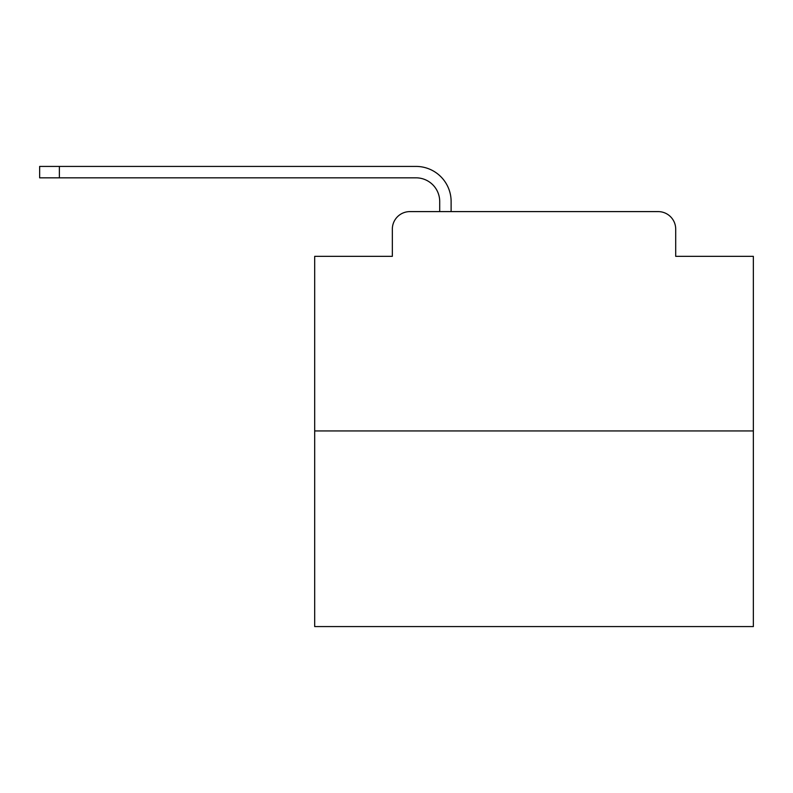 <?xml version="1.0" encoding="UTF-8"?>
<svg xmlns="http://www.w3.org/2000/svg" width="793" height="793" viewBox="0 0 793 793"><rect width="100%" height="100%" fill="white"/><g stroke="black" fill="none" stroke-linecap="round" stroke-linejoin="round"><path stroke-width="1.19" d="M392.337 229.147L392.337 256.347L392.337 229.147A17.545 17.545 0 0 1 409.882 211.602L439.709 211.602L439.709 201.511A23.691 23.691 0 0 0 416.018 177.83L39.65 177.83L39.65 166.421L416.018 166.421A35.09 35.09 0 0 1 451.118 201.511L451.118 211.602L465.59 211.602M753.35 430.936L314.692 430.936L314.692 626.579L753.35 626.579L753.35 256.347L675.705 256.347L675.705 229.147A17.545 17.545 0 0 0 658.16 211.602L409.882 211.602M314.692 430.936L314.692 256.347L392.337 256.347M602.452 211.602L658.16 211.602M675.705 256.347L675.705 229.147M439.709 201.511A23.691 23.691 0 0 0 416.018 177.83A23.691 23.691 0 0 1 439.709 201.511A23.691 23.691 0 0 0 416.018 177.83A23.691 23.691 0 0 1 439.709 201.511A23.691 23.691 0 0 0 416.018 177.83A23.691 23.691 0 0 1 439.709 201.511A23.691 23.691 0 0 0 416.018 177.83A23.691 23.691 0 0 1 439.709 201.511A23.691 23.691 0 0 0 416.018 177.83A23.691 23.691 0 0 1 439.709 201.511A23.691 23.691 0 0 0 416.018 177.83A23.691 23.691 0 0 1 439.709 201.511A23.691 23.691 0 0 0 416.018 177.83A23.691 23.691 0 0 1 439.709 201.511A23.691 23.691 0 0 0 416.018 177.83A23.691 23.691 0 0 1 439.709 201.511A23.691 23.691 0 0 0 416.018 177.83A23.691 23.691 0 0 1 439.709 201.511A23.691 23.691 0 0 0 416.018 177.83A23.691 23.691 0 0 1 439.709 201.511A23.691 23.691 0 0 0 416.018 177.83A23.691 23.691 0 0 1 439.709 201.511A23.691 23.691 0 0 0 416.018 177.83A23.691 23.691 0 0 1 439.709 201.511A23.691 23.691 0 0 0 416.018 177.83A23.691 23.691 0 0 1 439.709 201.511A23.691 23.691 0 0 0 416.018 177.83A23.691 23.691 0 0 1 439.709 201.511A23.691 23.691 0 0 0 416.018 177.83A23.691 23.691 0 0 1 439.709 201.511A23.691 23.691 0 0 0 416.018 177.83A23.691 23.691 0 0 1 439.709 201.511A23.691 23.691 0 0 0 416.018 177.83A23.691 23.691 0 0 1 439.709 201.511A23.691 23.691 0 0 0 416.018 177.83A23.691 23.691 0 0 1 439.709 201.511M59.386 166.421L416.018 166.421L59.386 166.421L416.018 166.421L59.386 166.421L416.018 166.421L59.386 166.421L416.018 166.421L59.386 166.421L416.018 166.421L59.386 166.421L416.018 166.421L59.386 166.421L416.018 166.421L59.386 166.421L416.018 166.421L59.386 166.421L416.018 166.421L59.386 166.421L416.018 166.421L59.386 166.421L416.018 166.421L59.386 166.421L416.018 166.421L59.386 166.421L416.018 166.421L59.386 166.421L416.018 166.421L59.386 166.421L416.018 166.421L59.386 166.421L416.018 166.421L59.386 166.421L416.018 166.421L59.386 166.421L416.018 166.421L59.386 166.421L59.386 177.83"/></g></svg>
